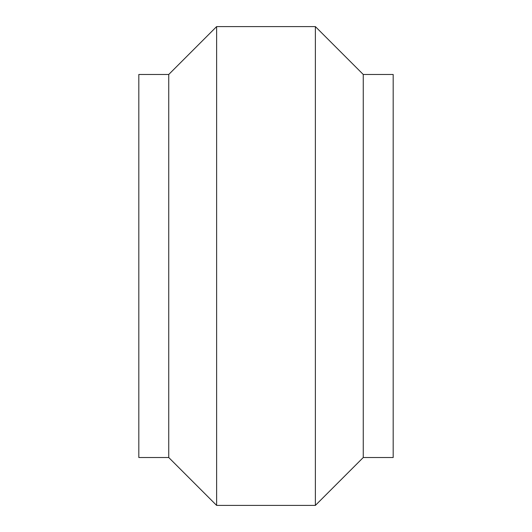 <?xml version="1.0" encoding="UTF-8"?>
<svg xmlns="http://www.w3.org/2000/svg" width="532" height="532" viewBox="0 0 532 532"><rect width="100%" height="100%" fill="white"/><g stroke="black" fill="none" stroke-linecap="round" stroke-linejoin="round"><path stroke-width="0.8" d="M363.256 74.48L363.256 457.52L393.181 457.52L393.181 74.48L363.256 74.48L315.376 26.6L216.624 26.6L216.624 505.4L315.376 505.4L315.376 26.6M216.624 505.4L168.744 457.52L168.744 74.48L216.624 26.6M168.744 74.48L138.819 74.48L138.819 457.52L168.744 457.52M363.256 457.52L315.376 505.4"/></g></svg>
